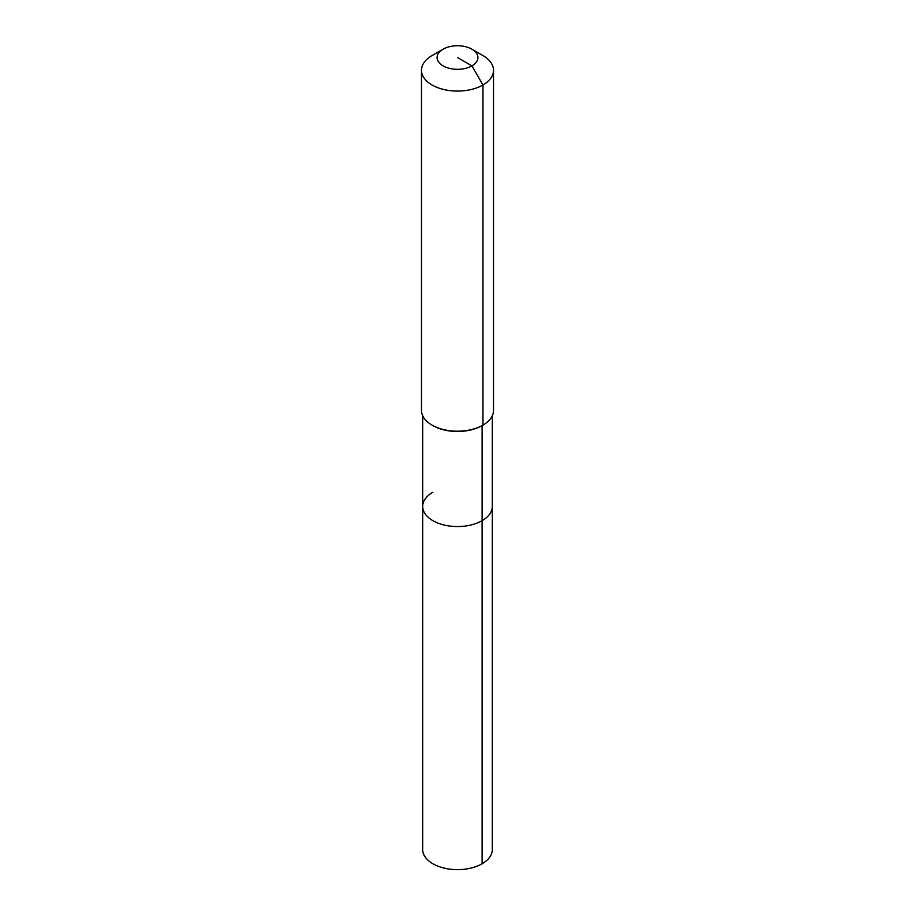 <?xml version="1.0" encoding="UTF-8"?>
<svg xmlns="http://www.w3.org/2000/svg" width="915" height="915" viewBox="0 0 915 915"><rect width="100%" height="100%" fill="white"/><g stroke="black" fill="none" stroke-linecap="round" stroke-linejoin="round"><path stroke-width="1.37" d="M492.316 415.73L492.316 849.532A34.816 20.096 180 0 1 482.113 863.749A34.816 20.096 180 0 1 444.175 868.106A34.816 20.096 180 0 1 422.684 849.532L422.684 506.464A34.816 20.096 180 0 1 432.887 492.247M471.934 49.204A20.405 11.781 180 0 1 471.934 65.869A20.405 11.781 180 0 1 443.066 65.869A20.405 11.781 180 0 1 443.066 49.204A20.405 11.781 180 0 1 471.934 49.204L482.971 55.575A36.017 20.793 180 0 1 493.517 70.272L493.517 410.412A36.017 20.793 180 0 1 482.971 425.109L482.113 425.601L482.113 520.669A34.816 20.096 180 0 0 492.316 506.464A34.816 20.096 180 0 1 482.113 520.669A34.816 20.096 180 0 1 444.175 525.027A34.816 20.096 180 0 1 422.684 506.464A34.816 20.096 180 0 0 444.175 525.027A34.816 20.096 180 0 0 482.113 520.669L482.113 863.749M493.517 70.272A36.017 20.793 180 0 1 482.971 84.981L482.971 425.109L482.113 425.601A34.816 20.096 180 0 1 432.887 425.601L432.029 425.109A36.017 20.793 180 0 1 421.483 410.412L421.483 70.272A36.017 20.793 180 0 1 432.029 55.575L443.066 49.204L432.029 55.575M482.113 425.601L482.971 425.109A36.017 20.793 180 0 1 432.029 425.109M457.5 57.531L471.934 65.869L482.971 84.981A36.017 20.793 180 0 1 443.718 89.487A36.017 20.793 180 0 1 421.483 70.272M422.684 415.73L422.684 506.464"/></g></svg>
